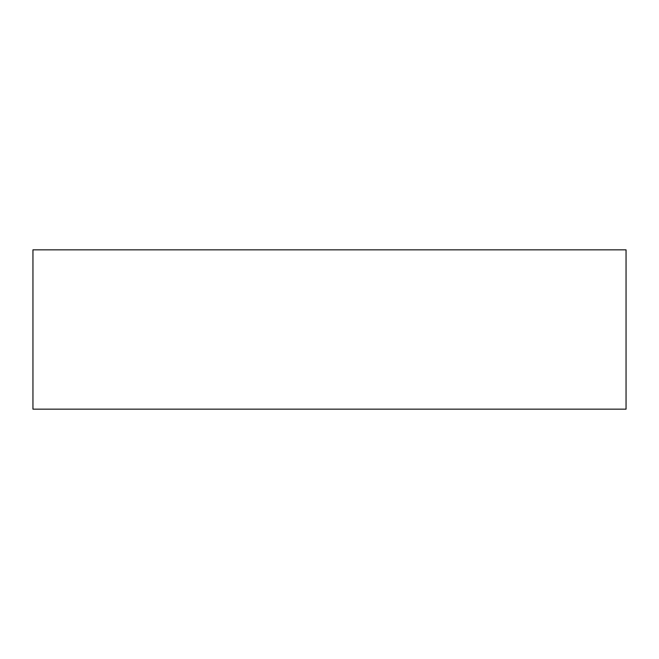 <?xml version="1.0" encoding="UTF-8"?>
<svg xmlns="http://www.w3.org/2000/svg" width="659" height="659" viewBox="0 0 659 659"><rect width="100%" height="100%" fill="white"/><g stroke="black" fill="none" stroke-linecap="round" stroke-linejoin="round"><path stroke-width="0.99" d="M626.05 249.843L32.95 249.843L32.95 409.157L626.05 409.157L626.05 249.843L626.05 409.157L32.95 409.157L32.95 249.843L626.05 249.843"/></g></svg>

